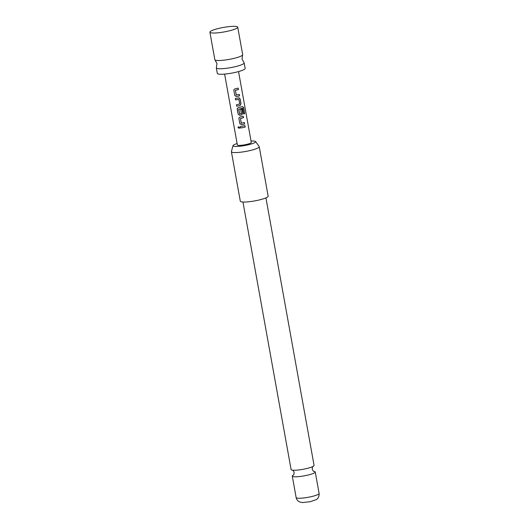 <?xml version="1.0" encoding="UTF-8"?>
<svg xmlns="http://www.w3.org/2000/svg" width="529" height="529" viewBox="0 0 529 529"><rect width="100%" height="100%" fill="white"/><g stroke="black" fill="none" stroke-linecap="round" stroke-linejoin="round"><path stroke-width="0.79" d="M237.997 127.654L238.407 126.762L239.723 127.449L239.339 128.316L237.997 127.654M239.3 128.349L238.057 127.621L238.434 126.742M237.733 27.177L242.679 54.659A14.144 2.275 169.8 0 1 242.626 54.95A14.144 2.275 169.8 0 1 240.728 56.246A14.144 2.275 169.8 0 1 221.638 60.392A14.144 2.275 169.8 0 1 214.986 59.922A14.144 2.275 169.8 0 1 214.834 59.665L209.894 32.183A14.144 2.275 -10.2 0 0 210.145 32.514A14.144 2.275 -10.2 0 0 216.698 32.91A14.144 2.275 -10.2 0 0 237.614 27.574A14.144 2.275 -10.2 0 0 237.733 27.177A14.144 2.275 -10.2 0 0 230.928 26.45A14.144 2.275 -10.2 0 0 216.751 28.93A14.144 2.275 -10.2 0 0 209.894 32.183M265.935 197.886L314.067 465.401A11.671 1.878 169.8 0 1 312.579 466.657A11.671 1.878 169.8 0 1 305.418 468.82A11.671 1.878 169.8 0 1 292.927 470.195A11.671 1.878 169.8 0 1 291.095 469.534L242.963 202.018M214.986 59.922L216.969 63.54L216.374 67.619A14.144 2.275 -10.2 0 0 216.321 67.91A14.144 2.275 -10.2 0 0 223.126 68.638A14.144 2.275 -10.2 0 0 242.209 64.492A14.144 2.275 -10.2 0 0 244.16 62.898A14.144 2.275 -10.2 0 0 244.008 62.647L242.031 59.03L242.626 54.95M216.321 67.91L217.307 73.405A14.144 2.275 -10.2 0 0 224.111 74.133A14.144 2.275 -10.2 0 0 238.288 71.653A14.144 2.275 -10.2 0 0 245.152 68.4L244.16 62.898M239.577 95.848L236.39 96.602L234.764 95.498L233.858 90.446L233.97 89.672L234.995 88.859L238.189 88.105L238.447 89.546L235.372 90.38L236.212 95.041L239.32 94.407L239.577 95.848L236.39 96.602M238.11 88.098L238.367 89.546L235.352 90.36L236.324 95.121M238.665 97.805L240.12 98.83L241.026 103.882L240.06 105.549L236.694 106.223L236.437 104.782L239.69 104.034L238.85 99.366L235.564 99.921L235.299 98.48L239.207 97.825M238.85 99.366L235.564 99.921M242.507 106.567L243.638 107.585L244.729 113.642L243.77 113.999L242.652 108.22L238.857 109.179L239.611 113.96L241.403 113.57L240.669 109.463L241.971 109.119L242.712 113.259L241.746 114.925L239.763 115.355L238.143 114.251L237.342 108.425L238.374 107.612L242.593 106.567M242.652 108.22L238.758 109.272L239.73 114.033M244.643 123.984L241.449 124.732L239.829 123.634L238.916 118.582L239.029 117.808L240.06 116.995L243.247 116.241L243.512 117.683L240.431 118.509L241.27 123.178L244.385 122.543L244.643 123.984L241.449 124.732M243.168 116.235L243.433 117.676L240.417 118.489L241.389 123.257M245.198 127.059L240.622 128.058L240.364 126.61L244.934 125.618L245.198 127.059L240.622 128.058M224.62 74.093L237.369 144.979A7.075 1.137 -10.2 0 0 240.774 145.343A7.075 1.137 -10.2 0 0 247.863 144.1A7.075 1.137 -10.2 0 0 251.295 142.473L238.539 71.587M237.111 143.544A11.506 1.851 -10.2 0 0 233.018 145.62A11.506 1.851 -10.2 0 0 233.355 146.11A11.506 1.851 -10.2 0 0 246.329 145.224A11.506 1.851 -10.2 0 0 255.6 141.554A11.506 1.851 -10.2 0 0 255.309 141.342A11.506 1.851 -10.2 0 0 251.037 141.038M255.6 141.554L259.17 146.553A14.144 2.275 169.8 0 1 259.243 146.718A14.144 2.275 169.8 0 1 247.248 151.168A14.144 2.275 169.8 0 1 231.821 152.154A14.144 2.275 169.8 0 1 231.398 151.724A14.144 2.275 169.8 0 1 231.411 151.552L233.018 145.62M231.398 151.724L240.298 201.192A14.144 2.275 -10.2 0 0 240.721 201.622A14.144 2.275 -10.2 0 0 256.148 200.636A14.144 2.275 -10.2 0 0 268.143 196.18L259.243 146.718M293.304 475.068A11.671 1.878 -10.2 0 0 292.279 476.087A11.671 1.878 -10.2 0 0 306.595 475.373A11.671 1.878 -10.2 0 0 315.244 471.954A11.671 1.878 -10.2 0 0 313.928 471.352M240.635 128.031L240.378 126.59M244.861 125.611L245.119 127.053M241.436 124.712L239.829 123.634L238.916 118.582M244.305 122.536L244.563 123.978M238.929 118.556L239.035 117.788M242.408 106.567L243.519 107.592L244.729 113.642M244.61 113.649L243.671 113.999M241.892 109.119L242.632 113.252L241.693 114.912L239.749 115.335L238.156 114.231L237.23 109.205M237.243 109.179L237.349 108.412M238.612 97.792L240.04 98.824L240.946 103.876L240.06 105.549M235.577 99.895L235.312 98.454M240.001 105.535L236.694 106.223M236.708 106.197L236.45 104.755M236.377 96.582L234.764 95.498L233.858 90.446M239.24 94.4L239.505 95.842M233.871 90.426L233.97 89.659M310.457 496.837A11.671 1.878 -10.2 0 0 319.106 493.425C319.43 497.908 316.461 499.541 316.276 499.588L310.285 501.71L302.469 502.55L299.976 502.061C297.88 501.221 296.604 499.72 296.141 497.558A11.671 1.878 -10.2 0 0 310.457 496.837M313.095 466.38C312.619 466.518 312.328 467.431 312.222 469.117C312.904 470.665 313.499 471.412 313.995 471.379L313.413 471.299M292.345 470.116C292.848 470.076 293.436 470.83 294.124 472.371C294.018 474.057 293.727 474.969 293.245 475.108L293.767 474.837M319.106 493.425L315.244 471.954M296.141 497.558L292.279 476.087"/></g></svg>
